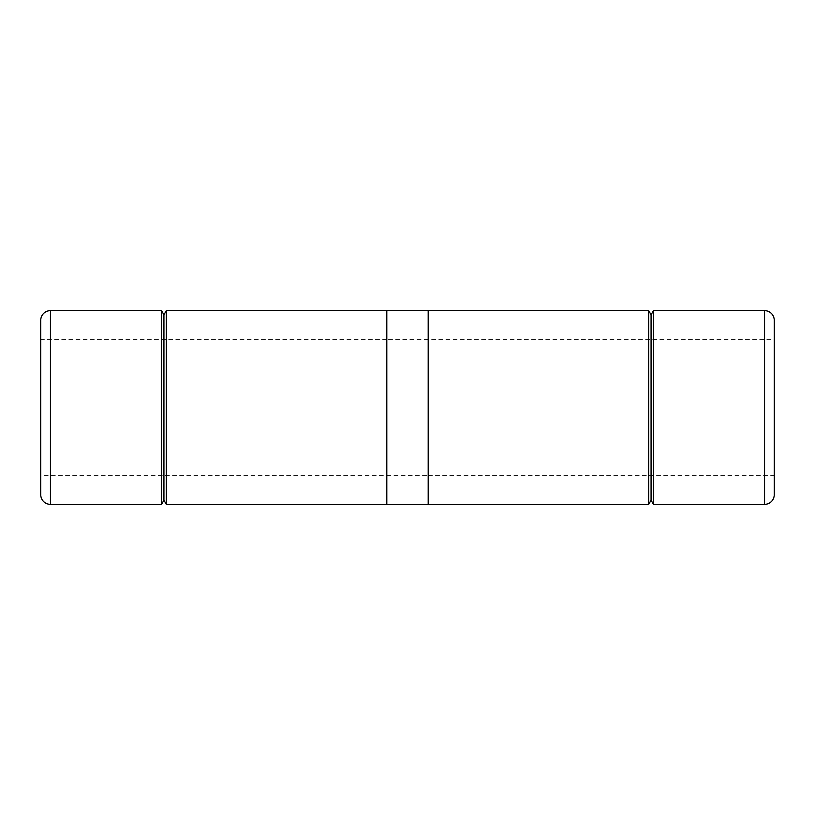 <?xml version="1.0" encoding="UTF-8"?>
<svg xmlns="http://www.w3.org/2000/svg" width="815" height="815" viewBox="0 0 815 815"><rect width="100%" height="100%" fill="white"/><g stroke="black" fill="none" stroke-linecap="round" stroke-linejoin="round"><path stroke-width="0.61" stroke-dasharray="4.08 3.06" d="M40.75 320.315L40.75 494.685M386.667 339.682L40.75 339.682L40.75 475.318L386.667 475.318M386.809 475.318L428.191 475.318M428.333 475.318L774.25 475.318L774.25 339.682L428.333 339.682M428.191 339.682L386.809 339.682M161.523 310.627L161.523 504.373M163.927 314.773L163.927 500.227M166.321 504.373L166.321 310.627M648.679 310.627L648.679 504.373M651.073 314.773L651.073 500.227M653.477 504.373L653.477 310.627M428.191 310.627L428.191 504.373M428.333 485.007L428.333 329.994M428.191 485.007L428.191 329.994M428.333 504.373L428.333 310.627M386.667 310.627L386.667 504.373M386.809 485.007L386.809 329.994M386.667 485.007L386.667 329.994M386.809 504.373L386.809 310.627M774.25 494.685L774.25 475.318M40.75 475.318L40.75 339.682M50.438 504.373L50.438 310.627M764.562 504.373L764.562 310.627"/><path stroke-width="1.22" d="M50.438 310.627A9.688 9.688 0 0 0 40.75 320.315L40.75 494.685A9.688 9.688 0 0 0 50.438 504.373L161.523 504.373L161.523 310.627L50.438 310.627L50.438 504.373M764.562 310.627A9.688 9.688 0 0 1 774.25 320.315L774.25 494.685A9.688 9.688 0 0 1 764.562 504.373L653.477 504.373L653.477 310.627L764.562 310.627L764.562 504.373M161.523 504.373L163.927 500.227L163.927 314.773L166.321 310.627L386.667 310.627L386.667 504.373L166.321 504.373L166.321 310.627M648.679 504.373L648.679 310.627L428.333 310.627L428.333 504.373L648.679 504.373L651.073 500.227L651.073 314.773L653.477 310.627M386.809 310.627L428.191 310.627L428.191 504.373L386.809 504.373L386.809 310.627M774.25 339.682L774.25 320.315M163.927 500.227L166.321 504.373M651.073 500.227L653.477 504.373M651.073 314.773L648.679 310.627M163.927 314.773L161.523 310.627"/></g></svg>
